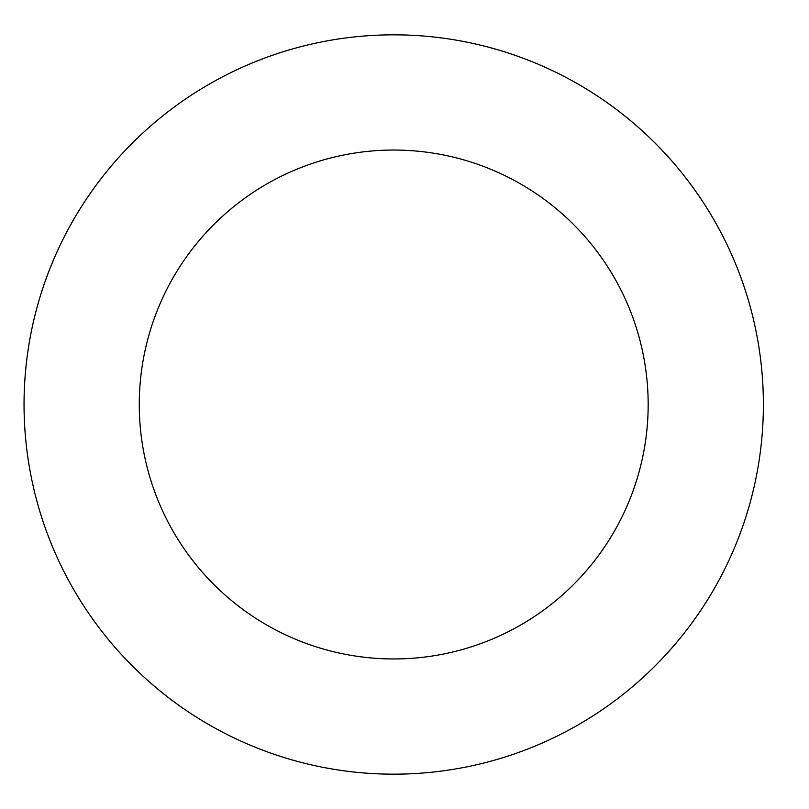 <?xml version="1.0" encoding="UTF-8"?>
<svg xmlns="http://www.w3.org/2000/svg" width="809" height="809" viewBox="0 0 809 809"><rect width="100%" height="100%" fill="white"/><g stroke="black" fill="none" stroke-linecap="round" stroke-linejoin="round"><path stroke-width="1.21" d="M648.171 404.5A254.451 254.451 0 0 1 266.495 624.861A254.451 254.451 0 0 1 266.495 184.139A254.451 254.451 0 0 1 648.171 404.5M763.383 404.5A369.662 369.662 0 0 1 208.884 724.642A369.662 369.662 0 0 1 208.884 84.358A369.662 369.662 0 0 1 763.383 404.5"/></g></svg>
